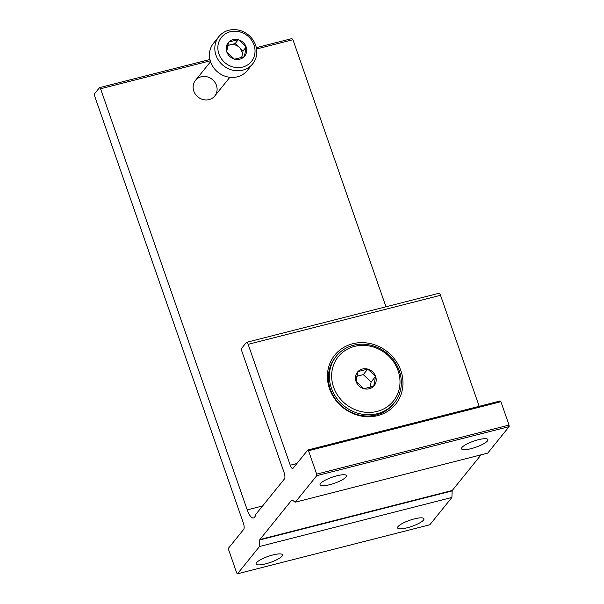 <?xml version="1.0" encoding="UTF-8"?>
<svg xmlns="http://www.w3.org/2000/svg" width="604" height="604" viewBox="0 0 604 604"><rect width="100%" height="100%" fill="white"/><g stroke="black" fill="none" stroke-linecap="round" stroke-linejoin="round"><path stroke-width="0.91" d="M228.523 548.138L243.714 529.346A4.968 1.684 75.7 0 0 243.404 523.2L95.062 97.221A3.103 1.049 75.7 0 1 94.866 93.386L99.501 87.648L100.581 88.765L247.225 509.874A12.412 4.205 75.7 0 0 253.491 517.945A12.412 4.205 75.7 0 0 254.397 517.326L254.88 516.73A12.412 4.205 75.7 0 0 255.786 514.397L284.476 478.889A4.968 1.684 75.7 0 0 284.167 472.743L242.068 351.853A3.103 1.049 75.7 0 1 241.879 348.01L246.357 342.468A3.103 1.049 75.7 0 1 246.583 342.317A3.103 1.049 75.7 0 1 248.146 344.333L290.245 465.223A4.968 1.684 75.7 0 0 292.751 468.455A4.968 1.684 75.7 0 0 293.114 468.206L307.821 450.003L308.538 450.743L316.677 474.125L316.76 475.665L295.333 502.173L292.049 500.006A1.238 0.423 75.7 0 0 291.883 499.961A1.238 0.423 75.7 0 0 291.792 500.029L259.886 539.523A1.238 0.423 75.7 0 0 259.773 539.946L259.524 546.499L237.463 573.8L236.745 573.053L228.599 549.678L228.523 548.138M256.587 562.641A13.96 3.224 -19.2 0 1 270.607 555.589A13.96 3.224 -19.2 0 1 282.506 554.804A13.96 3.224 -19.2 0 1 270.373 562.437A13.96 3.224 -19.2 0 1 256.126 563.985A13.96 3.224 -19.2 0 1 256.587 562.641M398.036 526.582A13.96 3.224 -19.2 0 1 412.056 519.531A13.96 3.224 -19.2 0 1 423.955 518.745A13.96 3.224 -19.2 0 1 411.83 526.378A13.96 3.224 -19.2 0 1 397.583 527.926A13.96 3.224 -19.2 0 1 398.036 526.582M481.063 454.827L452.26 490.478A1.238 0.423 75.7 0 0 452.147 490.909L451.898 497.454L429.837 524.763L237.463 573.8M451.898 497.454L259.524 546.499M256.564 49L292.955 39.721L291.875 38.603L256.315 47.671M209.935 59.494L99.501 87.648M210.268 60.8L100.581 88.765M193.793 91.076A12.412 11.317 -141.1 0 1 207.323 76.874A12.412 11.317 -141.1 0 1 214.209 96.625A12.412 11.317 -141.1 0 1 193.793 91.076M292.955 39.721L385.956 306.787M246.583 342.317L438.957 293.28A3.103 1.049 75.7 0 1 440.52 295.296L479.183 406.318M329.535 388.772A39.094 35.659 -141.1 0 1 372.17 344.031A39.094 35.659 -141.1 0 1 393.838 406.258A39.094 35.659 -141.1 0 1 329.535 388.772M308.538 450.743L500.912 401.705L500.195 400.965L307.821 450.003M500.912 401.705L509.051 425.088L316.677 474.125M509.051 425.088L509.134 426.62L316.76 475.665M320.535 483.494A13.96 3.224 -19.2 0 1 334.556 476.443A13.96 3.224 -19.2 0 1 346.454 475.658A13.96 3.224 -19.2 0 1 334.329 483.298A13.96 3.224 -19.2 0 1 320.082 484.846A13.96 3.224 -19.2 0 1 320.535 483.494M461.984 447.436A13.96 3.224 -19.2 0 1 476.005 440.384A13.96 3.224 -19.2 0 1 487.904 439.599A13.96 3.224 -19.2 0 1 475.778 447.239A13.96 3.224 -19.2 0 1 461.531 448.787A13.96 3.224 -19.2 0 1 461.984 447.436M509.134 426.62L487.707 453.136L295.333 502.173M394.306 402.891L393.317 404.121A37.237 33.96 -141.1 0 1 359.018 415.008A37.237 33.96 -141.1 0 1 330.403 389.369A37.237 33.96 -141.1 0 1 335.394 357.311L336.383 356.088A37.237 33.96 -141.1 0 1 386.688 353.076A37.237 33.96 -141.1 0 1 394.306 402.891A37.237 33.96 -141.1 0 1 360.007 413.785A37.237 33.96 -141.1 0 1 331.392 388.146A37.237 33.96 -141.1 0 1 336.383 356.088M373.702 386.205L363.902 388.697L356.02 381.396L357.946 371.596L367.745 369.097L375.62 376.398L373.702 386.205A10.751 9.807 -141.1 0 1 363.902 388.697A10.751 9.807 -141.1 0 1 356.02 381.396A10.751 9.807 -141.1 0 1 357.946 371.596A10.751 9.807 -141.1 0 1 367.745 369.097A10.751 9.807 -141.1 0 1 375.62 376.398A10.751 9.807 -141.1 0 1 373.702 386.205L373.702 386.205M333.574 387.119A35.372 32.269 -141.1 0 1 372.147 346.636A35.372 32.269 -141.1 0 1 391.754 402.936A35.372 32.269 -141.1 0 1 333.574 387.119M367.745 369.097L363.268 374.639L356.745 376.3M375.62 376.398L371.15 381.939L363.268 374.639M370.063 387.451L371.15 381.939M253.982 44.938A19.237 17.546 -141.1 0 1 233.001 66.961A19.237 17.546 -141.1 0 1 222.34 36.338A19.237 17.546 -141.1 0 1 253.982 44.938M234.518 59.215L234.775 59.147A10.615 9.679 -141.1 0 0 244.069 56.784L244.371 56.459A10.615 9.679 -141.1 0 0 246.19 47.172L246.039 46.727A10.615 9.679 -141.1 0 0 238.572 39.796L238.112 39.675A10.615 9.679 -141.1 0 0 228.818 42.046L228.516 42.363A10.615 9.679 -141.1 0 0 226.696 51.657L226.847 52.103A10.615 9.679 -141.1 0 0 234.314 59.026L234.518 59.215M244.069 56.784L234.775 59.147M234.314 59.026L226.847 52.103M226.696 51.657L228.516 42.363M228.818 42.046L238.112 39.675M238.572 39.796L246.039 46.727M246.19 47.172L244.371 56.459M252.698 63.858L247.315 70.509A21.721 19.811 -141.1 0 1 217.969 72.269A21.721 19.811 -141.1 0 1 213.529 43.209L218.912 36.55A21.721 19.811 -141.1 0 1 238.912 30.2A21.721 19.811 -141.1 0 1 255.605 45.157A21.721 19.811 -141.1 0 1 252.698 63.858A21.721 19.811 -141.1 0 1 223.352 65.617A21.721 19.811 -141.1 0 1 218.912 36.55M227.693 45.474L235.167 43.564L238.361 39.607M235.167 43.564L243.042 50.872L246.243 46.916M243.042 50.872L241.728 57.606M227.557 46.063A9.309 8.494 -141.1 0 1 230.267 44.817A9.309 8.494 -141.1 0 1 239.108 47.218A9.309 8.494 -141.1 0 1 242.083 55.772A9.309 8.494 -141.1 0 1 241.449 57.697M262.604 505.956L247.225 509.874M440.52 295.296L248.146 344.333M296.889 463.532L290.245 465.223M452.26 490.478L259.886 539.523M452.147 490.909L259.773 539.946M210.554 61.706L195.454 80.392M229.86 77.312L214.76 95.991"/></g></svg>

